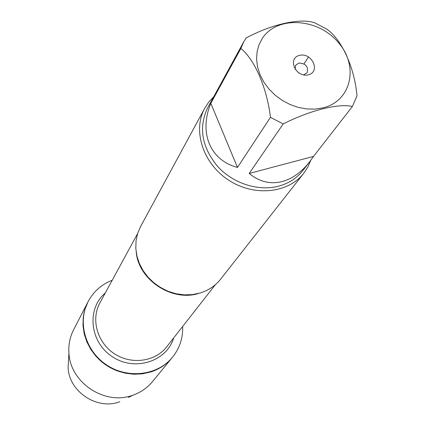 <?xml version="1.0" encoding="UTF-8"?>
<svg xmlns="http://www.w3.org/2000/svg" width="425" height="425" viewBox="0 0 425 425"><rect width="100%" height="100%" fill="white"/><g stroke="black" fill="none" stroke-linecap="round" stroke-linejoin="round"><path stroke-width="0.64" d="M182.654 326.474C183.042 337.997 179.679 348.218 172.571 357.143C157.856 375.381 128.159 379.249 106.872 365.118C85.446 351.193 77.201 322.405 88.092 301.654C93.457 291.587 101.506 284.442 112.237 280.218M87.991 301.851L87.89 302.047C77.01 322.777 85.244 351.544 106.648 365.457C127.914 379.573 157.59 375.705 172.29 357.483L172.428 357.313M204.786 108.125L140.558 226.583L137.652 233.41L136.048 240.741L135.803 248.365L136.935 256.062L139.416 263.601L143.183 270.752L148.128 277.291L154.1 283.023L160.921 287.778L168.385 291.401L176.263 293.787L184.317 294.865L192.302 294.61L199.978 293.038C208.468 290.429 215.353 285.807 220.628 279.177L303.827 173.177C288.283 193.407 253.879 196.892 228.453 180.019C202.863 163.386 192.398 130.422 204.786 108.125L208.787 102.032L213.754 96.682M310.792 160.326L307.854 167.052L303.827 173.177M299.035 73.095L298.536 72.771M303.604 74.906L307.121 72.744C308.603 66.667 305.835 63.442 298.817 63.059L295.651 65.211L295.062 69.296M299.641 55.335C312.12 52.318 320.896 71.905 308.295 74.843C295.694 77.94 286.981 58.113 299.641 55.335M322.957 107.881C351.831 100.975 359.114 65.307 337.827 41.889C317.289 17.988 277.105 15.672 262.379 38.277L259.043 44.652L257.088 51.707L256.583 59.213L257.561 66.948L260.004 74.657L263.835 82.094L268.945 89.016L275.166 95.2L282.306 100.433L290.126 104.555L298.366 107.429L306.77 108.959L315.053 109.108L322.957 107.881M303.976 63.883L308.545 56.918M357.016 95.779C354.397 67.033 341.647 39.408 326.772 29.123L314.601 22.753C300.549 17.892 272.096 24.007 246.064 37.984L243.918 41.496L240.869 48.461C254.548 59.388 267.017 87.959 270.454 117.332L283.199 123.93C310.069 110.256 338.794 103.19 352.394 106.484L357.016 95.779M210.811 103.339C198.804 132.589 209.913 160.246 237.479 167.434L210.811 103.339L240.869 48.461M237.479 167.434L270.454 117.332M249.193 173.458C259.494 181.879 270.592 184.551 282.482 181.475C292.49 178.665 301.522 172.152 309.57 161.941L313.507 156.416L249.193 173.458L283.199 123.93M313.507 156.416L352.394 106.484M309.57 161.941L302.839 170.574C296.878 178.112 288.931 183.281 279.002 186.07C258.607 191.654 233.192 183.611 217.637 166.457C201.758 147.002 198.401 127.516 207.57 107.998L243.918 41.496M128.493 397.407L132.898 395.197C140.739 392.44 147.241 387.945 152.405 381.719L172.29 357.483C166.627 364.305 159.439 369.139 150.726 371.981L142.587 373.809L134.141 374.244L125.641 373.262L117.332 370.892L109.469 367.189L102.292 362.275L96.007 356.288L90.801 349.414L86.833 341.859L84.208 333.848L82.997 325.624L83.226 317.422L84.878 309.49L88.092 301.654M132.898 395.197L132.101 395.462C104.476 405.434 70.194 382.484 68.93 353.18C68.345 344.888 69.881 337.137 73.546 329.922L87.89 302.047M119.823 401.763L119.175 401.981C96.757 410.072 69.126 391.574 68.096 367.79L68.648 358.1M198.587 293.425C172.157 301.989 138.874 280.128 136.234 252.471M137.588 233.607L99.88 302.929C90.764 319.372 97.198 342.577 114.357 353.722C131.399 365.043 155.252 361.728 166.717 346.832L215.363 284.686M173.724 337.88C166.648 361.563 134.746 371.779 112.381 356.729C89.686 342.178 86.392 308.848 105.315 292.947M172.29 357.483L172.571 357.143M165.962 290.381L158.615 286.349L152.001 281.212M68.096 367.79L68.93 353.18"/></g></svg>
